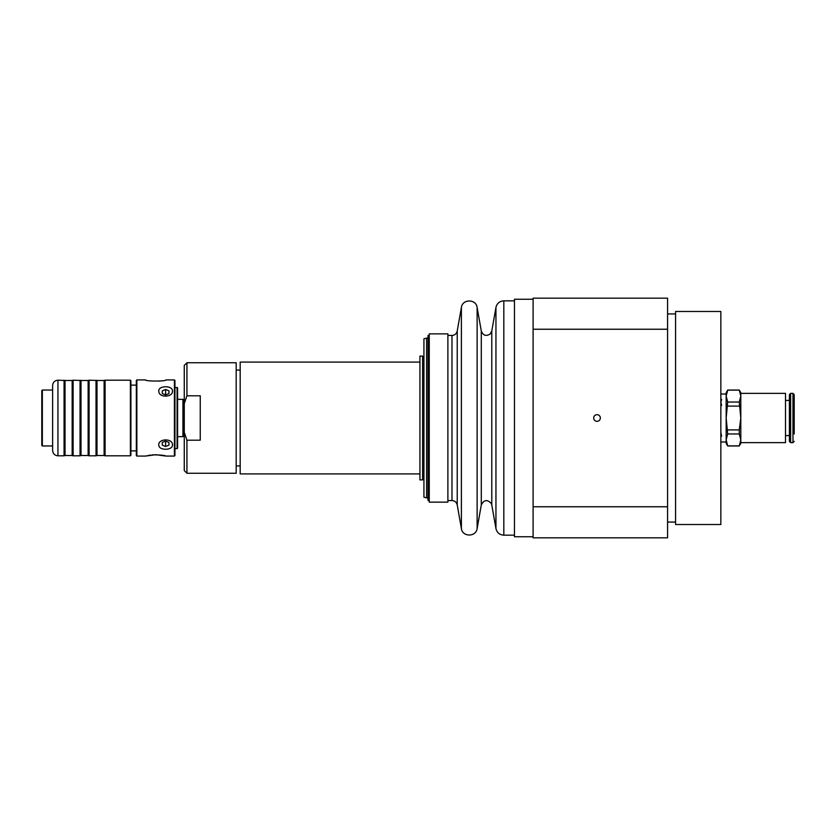 <?xml version="1.0" encoding="UTF-8"?>
<svg xmlns="http://www.w3.org/2000/svg" width="836" height="836" viewBox="0 0 836 836"><rect width="100%" height="100%" fill="white"/><g stroke="black" fill="none" stroke-linecap="round" stroke-linejoin="round"><path stroke-width="1.25" d="M426.59 338.11L423.925 338.831L423.925 497.169L426.59 497.89L426.59 338.11L428.022 338.11M426.59 497.89L428.022 497.89M419.933 362.082L240.183 362.082L240.183 473.918L419.933 473.918M419.933 356.084L419.933 479.916L422.598 479.916L422.598 356.084L419.933 356.084M429.255 335.455L428.022 335.455L428.022 500.545L429.255 500.545M429.255 333.857L429.255 502.143L447.887 502.143L447.887 333.857L429.255 333.857M533.107 299.236L514.464 299.236L514.464 536.764L533.107 536.764M600.342 418A3.334 3.334 0 0 1 595.347 420.884A3.334 3.334 0 0 1 595.347 415.116A3.334 3.334 0 0 1 600.342 418M533.107 329.238L667.577 329.238L667.577 506.762L533.107 506.762L533.107 298.17L667.577 298.17L667.577 329.238M533.107 506.762L533.107 537.83L667.577 537.83L667.577 506.762M675.572 418L675.572 524.517L720.841 524.517L720.841 311.483L675.572 311.483L675.572 418M794.2 433.978L794.2 394.602L794.2 433.978M720.841 394.038L726.16 394.038L726.16 396.097L727.696 390.14L726.16 392.701L726.16 443.299L727.696 445.964L726.16 439.903L726.16 441.962L720.841 441.962M740.811 439.903L740.811 418L739.275 429.913L739.275 433.957L740.811 439.903L739.275 445.964L740.811 443.299L740.811 439.903L740.811 442.631L785.495 442.631L785.495 393.369L740.811 393.369L740.811 396.097L740.811 392.701L739.275 390.036L740.811 396.097L739.275 402.043L740.811 418L740.811 396.097M726.16 439.903L727.696 433.957L726.16 418L727.696 402.043L726.16 396.097M727.696 390.14L739.275 390.14M739.275 445.86L727.696 445.86M727.696 433.957L739.275 433.957M739.275 429.913L727.696 429.913M727.696 406.087L739.275 406.087M739.275 402.043L727.696 402.043M790.637 442.631L790.637 393.369L789.403 394.602L789.403 441.398L790.637 442.631L792.967 442.631L794.2 441.398M721.604 436.204L720.841 432.316M721.604 405.429L720.841 402.419L721.604 399.409M200.243 395.794L200.243 440.206L186.93 440.206L184.265 432.358L184.265 403.642L186.93 395.794L200.243 395.794M184.265 403.642L184.265 365.405L186.93 362.74L236.191 362.74L236.191 473.26L186.93 473.26L186.93 440.206M186.93 362.74L186.93 395.794M184.265 432.358L184.265 470.595L186.93 473.26M183.962 436.371L184.004 399.629L184.004 436.371L182.938 436.643L182.938 399.357L177.608 399.357M172.456 391.07C172.864 385.135 157.722 385.438 158.809 391.426C158.997 397.978 172.906 397.487 172.456 391.07M161.338 380.882L159.133 381.143M136.864 379.92L136.331 380.453L136.331 455.547L136.864 456.08L136.864 379.92L145.589 379.92C144.983 381.415 166.573 381.415 165.936 379.931L174.41 379.92L174.41 456.08L165.946 456.08L155.768 454.7L145.6 456.069L150.658 455.045M172.456 444.93C172.864 437.845 157.513 438.555 158.819 445.389C159.206 450.782 172.906 450.437 172.456 444.93M152.382 454.857C160.167 454.888 164.692 455.296 165.946 456.069M174.41 456.08L174.943 455.547L174.943 380.453L174.41 379.92M177.075 387.381L177.075 448.618L177.608 448.086L177.608 387.914L174.943 387.381M42.333 390.036L41.8 390.569L41.8 445.431L42.333 445.964L42.333 390.036L52.626 390.036M130.907 385.114L136.331 385.114M105.085 380.192L104.113 380.485L104.113 455.515L105.085 455.808L105.085 380.192L130.374 380.192L130.374 455.808L105.085 455.808M96.025 380.192L96.025 455.808L96.997 455.515L96.997 380.485L89.107 380.192L89.107 455.808L96.025 455.808M89.107 380.192L88.135 380.485L88.135 455.515L89.107 455.808M80.047 380.192L80.047 455.808L81.019 455.515L81.019 380.485L73.129 380.192L73.129 455.808L80.047 455.808M73.129 380.192L72.157 380.485L72.157 455.515L73.129 455.808M64.069 380.192L64.069 455.808L65.041 455.515L65.041 380.485L57.945 380.192C54.716 380.505 52.94 382.282 52.626 385.511L52.626 450.489C52.94 453.718 54.716 455.495 57.945 455.808L57.945 380.192M130.374 455.808L130.907 455.286L130.907 380.714L130.374 380.192M72.157 380.485L65.041 380.485M88.135 380.485L81.019 380.485M104.113 380.485L96.997 380.485M165.622 446.497L162.299 445.139L162.299 442.422L165.622 441.063L168.956 442.422L168.956 445.139L165.622 446.497L165.622 441.063M168.956 445.139L168.956 442.422M162.299 445.139L162.299 442.422M165.622 394.926L162.299 393.557L162.299 390.84L165.622 389.482L168.956 390.84L168.956 393.557L165.622 394.926L165.622 389.482M168.956 390.84L168.956 393.557M162.299 390.84L162.299 393.557M447.887 335.455L451.983 335.455L451.983 500.545C454.794 500.754 456.54 502.217 457.229 504.954L461.388 528.561C462.402 537.151 476.112 537.151 477.126 528.561L477.126 307.439C476.112 298.849 462.402 298.849 461.388 307.439L461.388 528.561M451.983 335.455C454.794 335.246 456.54 333.783 457.229 331.046L457.229 504.954M477.126 307.439L481.296 331.046L481.296 504.954L477.126 528.561M481.296 331.046C483.124 335.55 486.103 336.521 490.23 333.951L491.777 331.046L491.777 504.954L495.947 528.561C496.971 532.668 499.594 534.862 503.815 535.165L514.464 535.165M491.777 331.046L495.947 307.439L495.947 528.561M495.947 307.439C496.971 303.332 499.594 301.138 503.815 300.835L503.815 535.165M790.637 393.369L792.967 393.369L792.967 442.631M183.889 436.382L183.889 399.618L182.938 399.357M422.598 479.247L423.925 479.247M422.598 356.753L423.925 356.753M447.887 500.545L451.983 500.545M457.229 331.046L461.388 307.439M481.296 504.954C483.929 499.75 487.263 499.249 491.286 503.471L491.777 504.954M503.815 300.835L514.464 300.835M667.577 522.061L675.572 522.061M667.577 313.939L675.572 313.939M727.696 390.036L739.275 390.036M727.696 445.964L739.275 445.964M785.495 435.577L789.403 435.577M785.495 400.423L789.403 400.423M792.967 393.369L794.2 394.602M240.183 370.066L236.191 370.066M240.183 465.934L236.191 465.934M177.608 436.643L182.938 436.643M136.864 456.08L145.6 456.08M174.943 448.618L177.075 448.618M42.333 445.964L52.626 445.964M130.907 450.886L136.331 450.886M57.945 455.808L64.069 455.808M72.157 455.515L65.041 455.515M88.135 455.515L81.019 455.515M104.113 455.515L96.997 455.515"/></g></svg>
